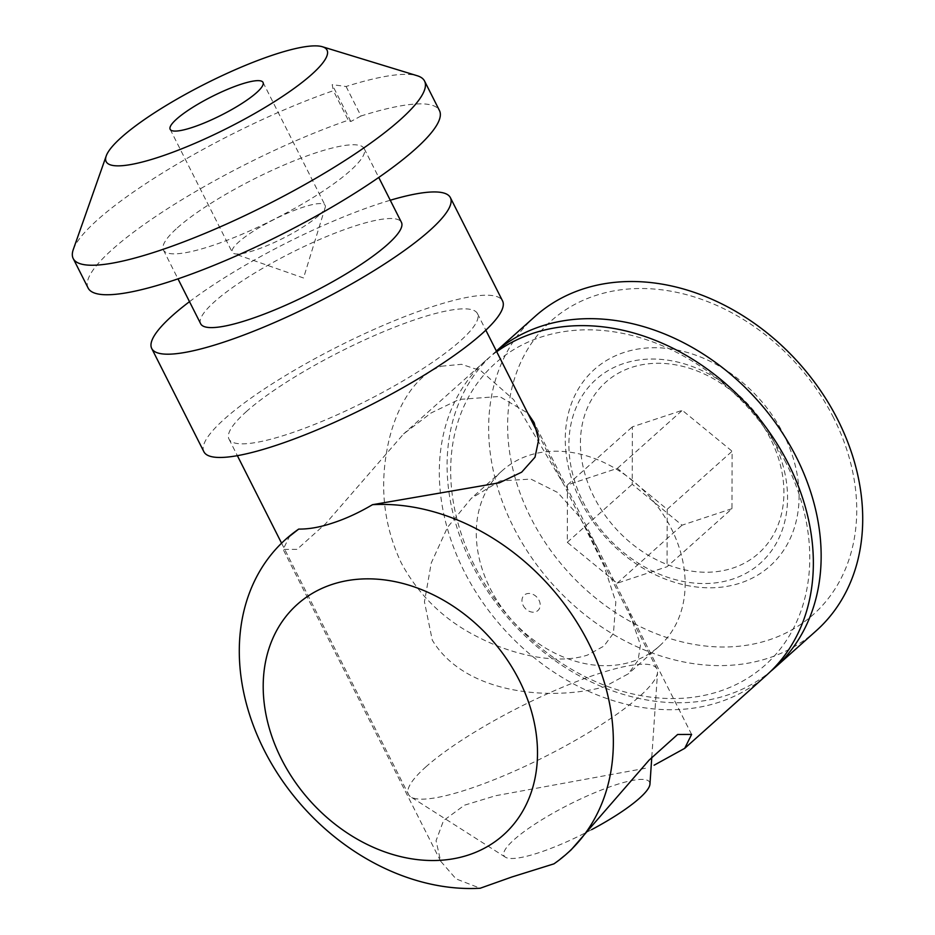 <?xml version="1.0" encoding="UTF-8"?>
<svg xmlns="http://www.w3.org/2000/svg" width="935" height="935" viewBox="0 0 935 935"><rect width="100%" height="100%" fill="white"/><g stroke="black" fill="none" stroke-linecap="round" stroke-linejoin="round"><path stroke-width="0.7" stroke-dasharray="4.67 3.51" d="M496.707 351.712A210.878 165.518 -131.8 0 0 485.791 360.466A210.878 165.518 -131.8 0 0 464.157 571.308A210.878 165.518 -131.8 0 0 766.864 674.895M290.002 535.475L283.13 549.383L297.073 549.348L325.59 523.717L403.639 433.898L431.058 412.99L459.143 399.444L499.5 396.463L527.702 413.071M500.283 480.882L471.404 498.226L447.491 527.398L431.269 562.952L424.443 601.813L432.286 640.136C465.373 694.904 551.708 701.04 604.326 686.828L628.355 673.808L638.079 660.355L640.452 645.08L628.028 608.568L597.664 548.459L579.326 516.611L557.599 492.453L530.881 479.094L500.283 480.882M645.454 768.266L495.585 795.732L464.438 805.199L443.541 820.591L436.061 840.729L440.642 861.193L456 878.865L480.158 888.25M490.162 588.407A117.752 92.425 -131.8 0 0 659.198 646.237A117.752 92.425 -131.8 0 0 671.283 528.509A117.752 92.425 -131.8 0 0 502.247 470.667A117.752 92.425 -131.8 0 0 490.162 588.407M785.914 462.708A202.439 158.903 -131.8 0 0 540.804 337.161A202.439 158.903 -131.8 0 0 474.536 565.687A202.439 158.903 -131.8 0 0 719.658 691.234A202.439 158.903 -131.8 0 0 785.914 462.708M496.38 351.069A210.878 165.518 -131.8 0 0 493.587 353.5A210.878 165.518 -131.8 0 0 471.941 564.343A210.878 165.518 -131.8 0 0 770.697 671.33M535.147 316.346A210.878 165.518 -131.8 0 0 513.502 527.2A210.878 165.518 -131.8 0 0 816.22 630.774M833.541 417.7A196.817 154.485 -131.8 0 0 595.233 295.635A196.817 154.485 -131.8 0 0 530.811 517.815A196.817 154.485 -131.8 0 0 769.119 639.879A196.817 154.485 -131.8 0 0 833.541 417.7M580.81 501.277A131.812 103.458 -131.8 0 0 740.403 583.031A131.812 103.458 -131.8 0 0 783.553 434.237A131.812 103.458 -131.8 0 0 623.949 352.483A131.812 103.458 -131.8 0 0 580.81 501.277M773.023 439.941A123.268 96.749 48.2 0 1 732.678 579.081A123.268 96.749 48.2 0 1 583.428 502.633A123.268 96.749 48.2 0 1 623.774 363.493A123.268 96.749 48.2 0 1 773.023 439.941M770.405 438.585A114.713 90.041 -131.8 0 0 631.499 367.432A114.713 90.041 -131.8 0 0 593.959 496.929A114.713 90.041 -131.8 0 0 732.853 568.083A114.713 90.041 -131.8 0 0 770.405 438.585M731.988 508.675L682.047 525.189L632.235 484.272L632.364 426.839L682.305 410.325L732.117 451.243L731.988 508.675L667.052 566.727L617.112 583.241L567.3 542.323L567.428 484.891L617.369 468.377L667.181 509.294L667.052 566.727M667.181 509.294L732.117 451.243M617.369 468.377L682.305 410.325M567.428 484.891L632.364 426.839M567.3 542.323L632.235 484.272M617.112 583.241L682.047 525.189M553.929 863.858L571.086 849.915M318.706 215.576A52.021 10.402 153.2 0 1 272.88 243.112A52.021 10.402 153.2 0 1 233.995 253.595A52.021 10.402 153.2 0 1 232.266 252.263A52.021 10.402 153.2 0 1 238.694 242.036A52.021 10.402 153.2 0 1 288.88 212.596A52.021 10.402 153.2 0 1 325.123 205.361A52.021 10.402 153.2 0 1 325.181 207.535A52.021 10.402 153.2 0 1 318.706 215.576M441.425 366.204L461.574 364.311L480.882 370.774L513.642 399.654L563.922 484.762L604.162 566.306L615.826 601.976L613.453 633.287L603.905 646.097L587.367 655.131C556.512 665.054 512.836 654.699 480.532 638.324C445.831 621.611 419.429 596.518 401.325 563.069C384.788 527.971 379.867 491.074 386.564 452.376C392.443 416.122 410.804 376.7 441.425 366.204M177.299 227.906A112.469 22.498 153.2 0 1 285.818 164.256A112.469 22.498 153.2 0 1 364.183 148.595A112.469 22.498 153.2 0 1 350.286 170.696A112.469 22.498 153.2 0 1 241.768 234.358A112.469 22.498 153.2 0 1 163.403 250.007A112.469 22.498 153.2 0 1 177.299 227.906M200.674 323.779A112.469 22.498 153.2 0 1 214.559 301.678A112.469 22.498 153.2 0 1 323.078 238.016A112.469 22.498 153.2 0 1 401.442 222.366M189.501 301.666A167.295 33.473 153.2 0 1 390.269 200.242M203.9 451.769A167.295 33.473 153.2 0 1 224.564 418.892A167.295 33.473 153.2 0 1 385.991 324.211A167.295 33.473 153.2 0 1 502.551 300.918M591.656 829.625A81.555 16.316 153.2 0 1 505.367 857.173A81.555 16.316 153.2 0 1 514.075 839.688A81.555 16.316 153.2 0 1 596.962 791.781A81.555 16.316 153.2 0 1 649.954 784.138M425.67 767.062A139.175 27.851 153.2 0 1 559.971 688.3A139.175 27.851 153.2 0 1 656.943 668.922A139.175 27.851 153.2 0 1 657.55 672.288A139.175 27.851 153.2 0 1 639.75 696.271A139.175 27.851 153.2 0 1 512.696 771.913A139.175 27.851 153.2 0 1 410.827 796.912A139.175 27.851 153.2 0 1 408.478 794.423A139.175 27.851 153.2 0 1 425.67 767.062M246.185 411.739A139.175 27.851 153.2 0 1 380.475 332.965A139.175 27.851 153.2 0 1 477.446 313.587A139.175 27.851 153.2 0 1 460.265 340.948A139.175 27.851 153.2 0 1 325.964 419.721A139.175 27.851 153.2 0 1 228.993 439.099A139.175 27.851 153.2 0 1 246.185 411.739M73.292 249.493A196.817 39.375 153.2 0 1 97.52 219.854A196.817 39.375 153.2 0 1 333.363 90.707L332.182 84.641L346.079 86.499A196.817 39.375 153.2 0 1 417.232 75.747M346.079 86.499L360.98 116.01A196.817 39.375 153.2 0 1 439.462 110.564M88.124 288.038A196.817 39.375 153.2 0 1 112.422 249.364A196.817 39.375 153.2 0 1 348.276 120.206L333.363 90.707M360.98 116.01L350.812 121.515L348.276 120.206M350.812 121.515L332.182 84.641M523.168 605.436A10.297 8.076 -131.8 0 0 535.626 611.829A10.297 8.076 -131.8 0 0 539.004 600.2A10.297 8.076 -131.8 0 0 526.534 593.818A10.297 8.076 -131.8 0 0 523.168 605.436M485.791 360.466L403.639 433.898M440.642 861.193L283.13 549.383M659.198 646.237L628.355 673.808M496.356 351.022L493.587 353.5M502.247 470.667L471.404 498.226M691.608 734.431L628.028 608.568M597.664 548.448L534.095 422.608M325.181 207.535L303.536 277.987L233.995 253.595M170.17 129.322L232.266 252.263M364.183 148.595L378.745 177.44M651.8 757.046L657.55 672.288M477.446 313.587L485.826 330.172M537.835 433.127L563.922 484.762M584.737 525.996L656.943 668.922M228.993 439.099L237.373 455.672M281.575 543.188L408.478 794.423M505.367 857.173L410.827 796.912M163.403 250.007L177.977 278.852M263.027 82.409L325.123 205.361"/><path stroke-width="1.4" d="M527.702 413.071L534.095 422.608L538.677 439.707L535.007 457.215L521.636 472.198L499.407 482.799L372.504 504.69C358.97 512.66 345.81 518.738 333 522.91C320.413 527.153 308.982 529.21 298.721 529.081A210.878 165.518 -131.8 0 0 285.783 539.25A210.878 165.518 -131.8 0 0 264.149 750.104A210.878 165.518 -131.8 0 0 480.158 888.25L511.854 876.995L553.929 863.858A210.878 165.518 -131.8 0 0 566.867 853.678L571.086 849.915L649.147 760.085L677.653 734.466L691.608 734.431L684.712 748.339L766.864 674.895A210.878 165.518 -131.8 0 0 788.509 464.052A210.878 165.518 -131.8 0 0 496.707 351.712M298.721 529.081L285.783 539.25M566.867 853.678A210.878 165.518 -131.8 0 0 588.501 642.836A210.878 165.518 -131.8 0 0 372.504 504.69M519.276 680.353A154.637 121.386 -131.8 0 0 332.042 584.445A154.637 121.386 -131.8 0 0 281.423 759.021A154.637 121.386 -131.8 0 0 468.669 854.929A154.637 121.386 -131.8 0 0 519.276 680.353M770.697 671.33A210.878 165.518 -131.8 0 0 774.659 667.929A210.878 165.518 -131.8 0 0 796.304 457.086A210.878 165.518 -131.8 0 0 496.38 351.069M774.659 667.929L816.22 630.774A210.878 165.518 -131.8 0 0 837.865 419.932A210.878 165.518 -131.8 0 0 535.147 316.346L496.356 351.022M684.712 748.339L654.114 765.204M256.599 92.635A52.021 10.402 153.2 0 1 206.413 122.076A52.021 10.402 153.2 0 1 170.17 129.322A52.021 10.402 153.2 0 1 176.586 119.096A52.021 10.402 153.2 0 1 226.784 89.655A52.021 10.402 153.2 0 1 263.027 82.409A52.021 10.402 153.2 0 1 256.599 92.635M378.745 177.44L401.442 222.366A112.469 22.498 153.2 0 1 387.546 244.467A112.469 22.498 153.2 0 1 279.027 308.118A112.469 22.498 153.2 0 1 200.674 323.779L177.977 278.852M390.269 200.242A167.295 33.473 153.2 0 1 450.378 197.636A167.295 33.473 153.2 0 1 429.714 230.524A167.295 33.473 153.2 0 1 268.287 325.205A167.295 33.473 153.2 0 1 151.727 348.498A167.295 33.473 153.2 0 1 172.391 315.621A167.295 33.473 153.2 0 1 189.501 301.666M450.378 197.636L502.551 300.918A167.295 33.473 153.2 0 1 481.887 333.795A167.295 33.473 153.2 0 1 320.46 428.475A167.295 33.473 153.2 0 1 203.9 451.769L151.727 348.498M651.8 757.046L649.954 784.138A81.555 16.316 153.2 0 1 639.517 798.198A81.555 16.316 153.2 0 1 591.656 829.625M121.445 137.328A123.712 24.754 153.2 0 1 229.578 72.229A123.712 24.754 153.2 0 1 322.411 46.75A123.712 24.754 153.2 0 1 311.741 74.403A123.712 24.754 153.2 0 1 181.378 148.934A123.712 24.754 153.2 0 1 106.216 155.958A123.712 24.754 153.2 0 1 121.445 137.328M322.411 46.75L417.232 75.747A196.817 39.375 153.2 0 1 424.56 81.053A196.817 39.375 153.2 0 1 400.25 119.738A196.817 39.375 153.2 0 1 210.34 231.132A196.817 39.375 153.2 0 1 73.21 258.539A196.817 39.375 153.2 0 1 73.292 249.493L106.216 155.958M424.56 81.053L439.462 110.564A196.817 39.375 153.2 0 1 415.163 149.249A196.817 39.375 153.2 0 1 225.253 260.643A196.817 39.375 153.2 0 1 88.124 288.038L73.21 258.539M485.826 330.172L537.835 433.127M237.373 455.672L281.575 543.188"/></g></svg>
